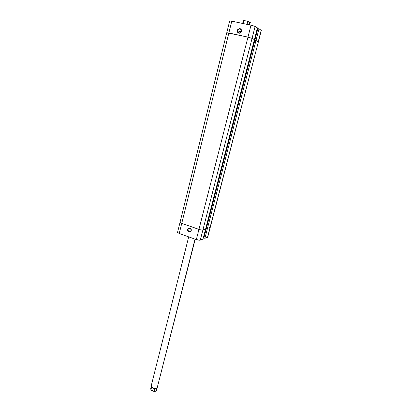 <?xml version="1.0" encoding="UTF-8"?>
<svg xmlns="http://www.w3.org/2000/svg" width="412" height="412" viewBox="0 0 412 412"><rect width="100%" height="100%" fill="white"/><g stroke="black" fill="none" stroke-linecap="round" stroke-linejoin="round"><path stroke-width="0.62" d="M187.872 229.304C188.402 231.925 189.494 232.306 191.147 230.457L191.276 230.576C189.386 232.692 188.135 232.25 187.532 229.257L190.488 228.449L187.872 229.304L189.031 228.094C190.529 228.052 191.235 228.84 191.147 230.457L190.009 231.662C188.505 231.714 187.79 230.931 187.872 229.304L187.532 229.257L187.47 229.659L187.728 230.854L189.278 231.997L190.375 231.791L191.142 230.952L191.328 229.762L190.859 228.624L189.901 227.924L188.778 227.893L187.532 229.257C189.422 227.136 190.668 227.578 191.276 230.576L191.147 230.457C190.617 227.836 189.525 227.45 187.872 229.304M190.766 228.727L191.204 230.05L190.766 228.727M261.352 30.375L210.285 227.264L207.463 228.356L206.453 228.006L203.883 237.976L204.888 238.332L203.883 237.976L254.868 40.258L258.226 41.725L261.208 30.22L258.999 28.85L261.352 30.375L258.226 41.725L255.991 40.5L258.355 41.813L255.991 40.5L207.463 228.356L210.074 227.439L258.37 41.859L207.73 237.121L210.285 227.264L207.463 228.356L204.888 238.332L207.514 237.312L210.074 227.439L207.463 228.356L206.453 228.006L207.463 228.356L204.888 238.332L207.73 237.116M177.546 232.358L179.241 233.501L196.339 239.599L200 240.191L203.013 239.058L205.603 229.01L202.611 230.02L200.088 229.747L181.738 223.397L180.029 222.295L181.738 223.397L198.939 229.407L196.339 239.599L179.241 233.501L181.738 223.397L180.034 222.289L226.775 32.744L228.851 32.981L226.775 32.744L180.034 222.289L181.738 223.397L228.851 32.981L181.738 223.397L198.939 229.407L196.339 239.599C198.084 240.165 199.398 240.34 200.284 240.119L203.013 239.058L205.603 229.01L202.895 229.958L200.284 240.119L202.895 229.958C202.009 230.154 200.69 229.968 198.939 229.407C200.69 229.968 202.009 230.154 202.895 229.958L205.603 229.01L254.395 39.624L252.067 38.352L202.895 229.958L252.067 38.352L247.967 37.126L198.939 229.407L247.967 37.126L226.78 32.739L247.967 37.126L228.851 32.981L231.776 21.167L229.68 20.981L226.775 32.744M203.379 237.642L203.919 237.832L203.379 237.642M206.489 227.872L205.943 227.682L206.489 227.872M180.034 222.289L177.551 232.353L179.241 233.501L181.738 223.397L200.088 229.747L202.611 230.02L205.603 229.01L254.395 39.624L251.809 38.228L247.967 37.126L252.067 38.352L255.121 26.45L257.423 27.877L254.395 39.624L252.067 38.352L254.395 39.624L257.423 27.877L254.868 26.317L252.278 25.477L231.776 21.167L251.011 25.178L247.967 37.126L228.851 32.981L231.776 21.167L229.68 20.981M254.853 40.314L254.25 40.18L254.853 40.314M254.868 40.258L206.453 228.006L207.463 228.356L258.999 28.85L257.871 28.613L254.868 40.258L257.871 28.613L258.999 28.85L255.991 40.5L254.868 40.258M241.303 31.374C240.742 28.5 239.521 28.237 237.647 30.591L237.297 30.483C239.434 27.795 240.829 28.093 241.473 31.379L241.303 31.374C240.69 32.872 239.727 33.341 238.404 32.78L237.647 30.591C238.27 29.077 239.243 28.613 240.572 29.201L241.473 31.379L241.278 29.602L240.366 28.737L239.547 28.562L237.678 29.628L237.322 31.848L238.043 32.903L239.645 33.248L240.799 32.594L241.473 31.379C239.331 34.062 237.935 33.763 237.297 30.483L240.217 31.997L237.647 30.591C238.208 33.46 239.429 33.722 241.303 31.374M241.36 30.54L240.217 31.997L240.17 32.842L240.351 31.616L241.36 30.54M257.855 28.686L257.248 28.557L257.855 28.686M251.011 25.178L247.967 37.126L252.067 38.352L255.121 26.45L251.011 25.178M188.691 236.874L151.204 385.879C150.601 387.558 155.721 389.361 157.147 387.97L195.01 239.125L157.147 387.97L156.771 388.202C154.757 388.727 152.991 388.284 151.472 386.858L151.549 385.364M151.039 390.03L150.684 388.779L151.137 390.133L153.295 391.209L150.936 389.824L151.477 387.563L152.909 387.996L151.59 387.002L152.909 387.996L156.601 388.269L152.909 387.996L154.629 389.036L153.99 391.312L156.246 390.741L157.137 387.975M156.905 388.13L156.246 390.741L156.905 388.13M243.42 21.254L243.235 21.053L244.259 20.646L246.958 21.12L244.532 20.636L243.235 21.053C243.198 20.682 243.647 20.543 244.589 20.641M247.705 21.779L247.051 24.354L247.705 21.779L249.868 22.588L247.705 21.779M249.301 24.823L249.868 22.588L249.301 24.823M244.244 20.621L243.904 20.631M249.26 22.258L249.708 22.166L249.389 21.929L247.205 21.187M243.173 23.546L243.816 20.976L243.173 23.546M247.107 21.156C249.899 22.078 250.877 22.619 250.043 22.778L250.043 22.768M249.131 22.248C250.218 22.243 249.59 21.887 247.246 21.197M153.676 391.282L155.36 391.179M151.008 388.289L150.679 388.789L150.936 389.706L151.477 387.563L154.629 389.036L151.477 387.563L154.629 389.036L154.088 391.184L156.246 390.741L156.545 390.298M157.147 387.97L195.211 239.197M250.043 22.778L249.512 24.864M242.637 23.433L243.235 21.053M150.684 388.779L151.261 386.487M153.712 391.349C155.247 391.534 156.194 391.168 156.555 390.262"/></g></svg>
